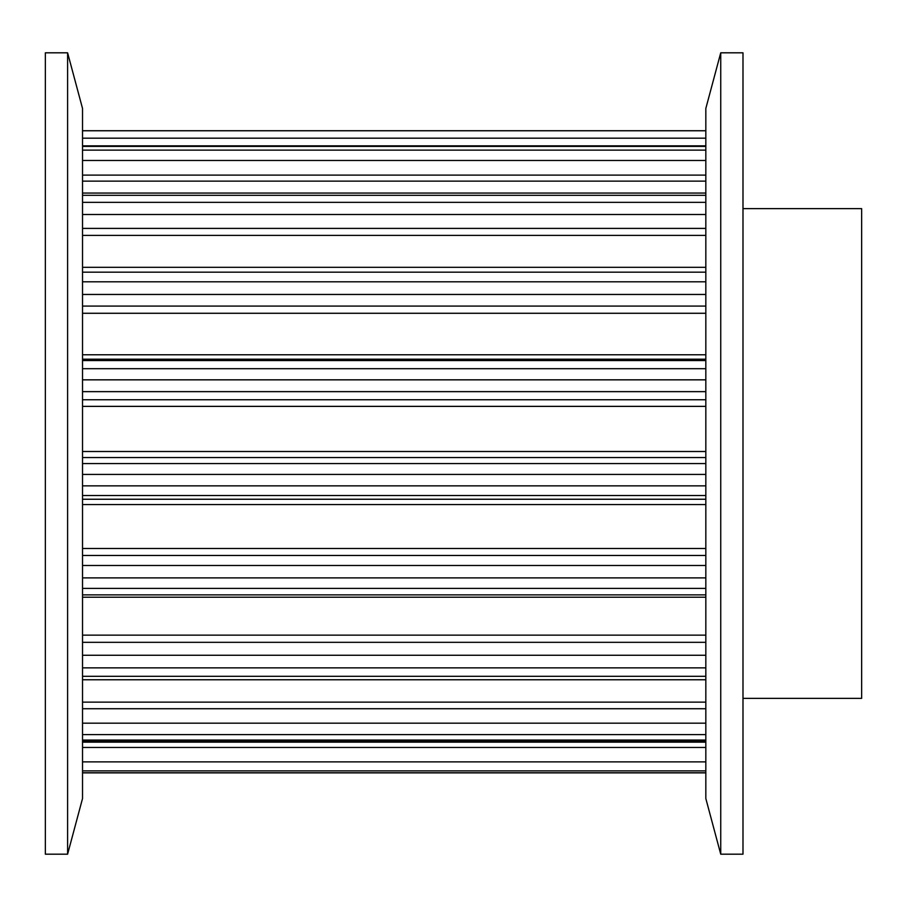 <?xml version="1.0" encoding="UTF-8"?>
<svg xmlns="http://www.w3.org/2000/svg" width="907" height="907" viewBox="0 0 907 907"><rect width="100%" height="100%" fill="white"/><g stroke="black" fill="none" stroke-linecap="round" stroke-linejoin="round"><path stroke-width="1.36" d="M705.827 798.545L705.827 108.455L720.736 52.81L742.992 52.81L742.992 854.19L720.736 854.19L705.827 798.545M720.736 854.19L720.736 52.81M82.526 108.455L82.526 798.545L67.606 854.19L45.35 854.19L45.35 52.81L67.606 52.81L82.526 108.455M67.606 52.81L67.606 854.19M742.992 208.633L861.65 208.633L861.65 698.367L742.992 698.367M705.827 463.556L82.526 463.556M705.827 457.559L82.526 457.559M705.827 451.505L82.526 451.505M705.827 406.37L82.526 406.37M705.827 399.76L82.526 399.76M705.827 391.643L82.526 391.643M705.827 379.84L82.526 379.84M705.827 368.707L82.526 368.707M705.827 360.555L82.526 360.555M705.827 359.206L82.526 359.206M705.827 354.762L82.526 354.762M705.827 313.278L82.526 313.278M705.827 306.09L82.526 306.09M705.827 294.458L82.526 294.458M705.827 281.794L82.526 281.794M705.827 272.179L82.526 272.179M705.827 235.389L82.526 235.389M705.827 228.405L82.526 228.405M705.827 214.517L82.526 214.517M705.827 202.34L82.526 202.34M705.827 195.3L82.526 195.3M705.827 181.139L82.526 181.139M705.827 175.108L82.526 175.108M705.827 160.471L82.526 160.471M705.827 150.12L82.526 150.12M705.827 146.39L82.526 146.39M705.827 138.181L82.526 138.181M705.827 130.767L82.526 130.767M705.827 772.775L82.526 772.775M705.827 770.882L82.526 770.882M705.827 761.88L82.526 761.88M705.827 747.47L82.526 747.47M705.827 742.175L82.526 742.175M705.827 740.067L82.526 740.067M705.827 734.602L82.526 734.602M705.827 723.185L82.526 723.185M705.827 708.73L82.526 708.73M705.827 702.131L82.526 702.131M705.827 676.305L82.526 676.305M705.827 667.858L82.526 667.858M705.827 655.262L82.526 655.262M705.827 642.326L82.526 642.326M705.827 635.138L82.526 635.138M705.827 597.214L82.526 597.214M705.827 588.394L82.526 588.394M705.827 577.884L82.526 577.884M705.827 565.48L82.526 565.48M705.827 555.469L82.526 555.469M705.827 548.474L82.526 548.474M705.827 504.564L82.526 504.564M705.827 499.247L82.526 499.247M705.827 495.517L82.526 495.517M705.827 485.869L82.526 485.869M705.827 474.429L82.526 474.429M705.827 267.304L82.526 267.304M705.827 193.066L82.526 193.066M705.827 145.857L82.526 145.857M705.827 130.721L82.526 130.721M705.827 772.889L82.526 772.889M705.827 741.314L82.526 741.314M705.827 679.751L82.526 679.751M705.827 594.879L82.526 594.879"/></g></svg>
